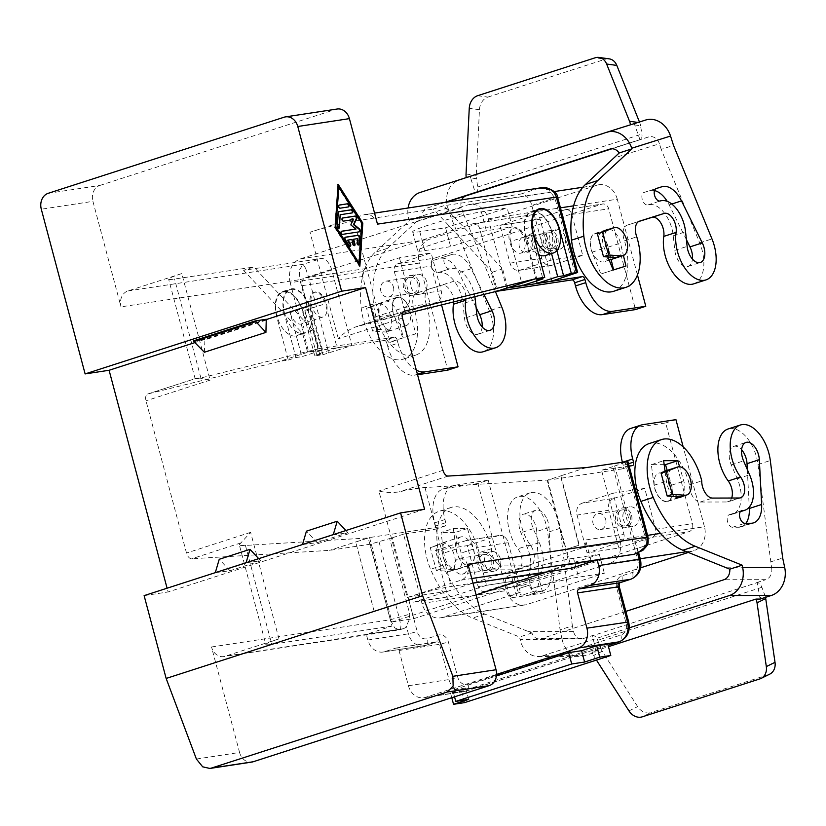 <?xml version="1.0" encoding="UTF-8"?>
<svg xmlns="http://www.w3.org/2000/svg" width="826" height="826" viewBox="0 0 826 826"><rect width="100%" height="100%" fill="white"/><g stroke="black" fill="none" stroke-linecap="round" stroke-linejoin="round"><path stroke-width="0.62" stroke-dasharray="4.13 3.1" d="M538.697 254.645A22.88 12.937 -107.9 0 1 536.022 252.921A22.88 12.937 -107.9 0 1 524.603 229.979A22.88 12.937 -107.9 0 1 531.562 211.941A22.88 12.937 -107.9 0 1 532.718 211.662A22.88 12.937 -107.9 0 1 549.145 225.24A22.88 12.937 -107.9 0 1 550.777 250.681A22.88 12.937 -107.9 0 1 545.604 255.482M536.559 280.985L525.439 239.21A13.071 7.393 72.1 0 0 514.712 227.728A13.071 7.393 72.1 0 0 514.051 227.883A13.071 7.393 72.1 0 0 510.695 241.45L531.211 234.832L542.692 277.99M525.439 239.21L545.955 232.591A13.071 7.393 72.1 0 1 542.599 246.148L521.051 253.097A13.071 7.393 72.1 0 0 524.252 238.962A13.071 7.393 72.1 0 0 513.689 228.059A13.071 7.393 72.1 0 0 513.029 228.224A13.071 7.393 72.1 0 0 509.828 242.359A13.071 7.393 72.1 0 0 520.39 253.252A13.071 7.393 72.1 0 0 521.051 253.097M531.211 234.832A13.071 7.393 72.1 0 0 541.939 246.303A13.071 7.393 72.1 0 0 542.599 246.148M295.667 335.996A22.88 12.937 -107.9 0 1 277.175 316.926A22.88 12.937 -107.9 0 1 282.781 292.187A22.88 12.937 -107.9 0 1 283.938 291.908A22.88 12.937 -107.9 0 1 302.43 310.979A22.88 12.937 -107.9 0 1 296.823 335.728A22.88 12.937 -107.9 0 1 295.667 335.996M290.122 312.589A13.071 7.393 72.1 0 0 300.85 324.071A13.071 7.393 72.1 0 0 301.511 323.916A13.071 7.393 72.1 0 0 304.877 310.349L309.688 328.438A22.88 12.937 -107.9 0 1 304.515 333.239A22.88 12.937 -107.9 0 1 303.359 333.518A22.88 12.937 -107.9 0 1 294.934 330.689L290.122 312.589L310.638 305.971A13.071 7.393 -107.9 0 1 314.004 292.414A13.071 7.393 -107.9 0 1 314.665 292.259A13.071 7.393 -107.9 0 1 325.392 303.731L337.122 347.818L316.606 354.437L322.501 353.538L314.809 356.027L303.08 311.939A23.531 13.309 72.1 0 0 282.575 291.557A23.531 13.309 72.1 0 0 276.524 315.976L288.253 360.064L279.405 361.406L147.813 393.971A6.536 3.696 72.1 0 0 147.678 394.012A6.536 3.696 72.1 0 0 145.995 400.796L186.5 553.038A6.536 3.696 72.1 0 0 191.673 558.789L329.677 550.353L370.244 544.189L389.655 538.562L409.768 614.141L409.097 620.089L406.351 626.098A13.071 7.393 72.1 0 1 403.511 628.638A13.071 7.393 72.1 0 1 402.851 628.793L366.331 634.337L391.989 626.067L386.96 607.172L374.137 611.312L355.696 542.032L369.552 537.561L444.78 526.121A3.273 1.848 72.1 0 0 444.946 526.079A3.273 1.848 72.1 0 0 445.834 524.995A3.273 1.848 72.1 0 0 445.782 522.693L435.529 525.997A3.273 1.848 -107.9 0 1 435.581 528.31A3.273 1.848 -107.9 0 1 434.683 529.394A3.273 1.848 -107.9 0 1 434.517 529.425L444.78 526.121M316.606 354.437L309.688 328.438A22.88 12.937 72.1 0 0 308.057 302.997A22.88 12.937 72.1 0 0 291.63 289.43A22.88 12.937 72.1 0 0 290.473 289.699A22.88 12.937 72.1 0 0 283.514 307.737A22.88 12.937 72.1 0 0 294.934 330.689L301.851 356.687L322.367 350.069L307.613 352.31L279.405 361.406M322.388 317.122A13.071 7.393 -107.9 0 1 311.825 306.219A13.071 7.393 -107.9 0 1 315.026 292.084A13.071 7.393 -107.9 0 1 315.687 291.929A13.071 7.393 -107.9 0 1 326.249 302.822A13.071 7.393 -107.9 0 1 323.049 316.967A13.071 7.393 -107.9 0 1 322.388 317.122M405.236 312.6L436.014 302.677A9.809 8.053 -98.6 0 0 440.712 298.155A9.809 8.053 -98.6 0 0 441.187 290.742L431.141 252.952L397.791 263.711A6.536 5.369 -98.6 0 0 394.343 271.661L405.236 312.6L373.517 317.421L362.624 276.483A6.536 5.369 81.4 0 1 366.083 268.533L399.423 257.784L431.141 252.952M399.423 257.784L409.479 295.574A9.809 8.053 81.4 0 1 409.004 302.977A9.809 8.053 81.4 0 1 404.296 307.499L373.517 317.421M531.676 220.532L541.732 258.321A9.809 8.053 -98.6 0 0 545.759 264.268A9.809 8.053 -98.6 0 0 550.901 265.528A9.809 8.053 -98.6 0 0 551.944 265.28L582.712 255.358L571.819 214.419A6.536 5.369 -98.6 0 0 565.707 209.608A6.536 5.369 -98.6 0 0 565.015 209.773L531.676 220.532L499.957 225.353L533.307 214.595A6.536 5.369 81.4 0 1 533.999 214.43A6.536 5.369 81.4 0 1 540.111 219.241L551.004 260.18L582.712 255.358M551.004 260.18L520.225 270.112A9.809 8.053 81.4 0 1 519.182 270.35A9.809 8.053 81.4 0 1 514.051 269.09A9.809 8.053 81.4 0 1 510.014 263.143L499.957 225.353M405.287 325.816A14.703 8.322 72.1 0 0 406.031 325.64A14.703 8.322 72.1 0 0 409.624 309.729A14.703 8.322 72.1 0 0 397.74 297.474A14.703 8.322 72.1 0 0 396.996 297.649A14.703 8.322 72.1 0 0 393.393 313.55A14.703 8.322 72.1 0 0 405.287 325.816M378.762 303.586A14.703 8.322 -107.9 0 1 390.646 315.852A14.703 8.322 -107.9 0 1 387.043 331.763A14.703 8.322 -107.9 0 1 386.3 331.938A14.703 8.322 -107.9 0 1 385.184 331.98L372.66 331.112L366.599 308.335L377.709 303.875A14.703 8.322 -107.9 0 1 378.019 303.761A14.703 8.322 -107.9 0 1 378.762 303.586M595.742 233.603A14.703 8.322 -107.9 0 1 607.626 245.869A14.703 8.322 -107.9 0 1 604.023 261.77A14.703 8.322 -107.9 0 1 603.279 261.945A14.703 8.322 -107.9 0 1 591.395 249.689A14.703 8.322 -107.9 0 1 594.999 233.779A14.703 8.322 -107.9 0 1 595.742 233.603M504.19 536.724A9.809 8.053 -98.6 0 0 499.059 535.465A9.809 8.053 -98.6 0 0 498.016 535.713L466.298 540.534A9.809 8.053 81.4 0 1 467.34 540.297A9.809 8.053 81.4 0 1 472.482 541.546A9.809 8.053 81.4 0 1 476.509 547.504L508.227 542.682A9.809 8.053 -98.6 0 0 504.19 536.724M609.237 502.848A9.809 8.053 -98.6 0 0 608.762 510.251L577.054 515.073A9.809 8.053 81.4 0 1 577.529 507.67A9.809 8.053 81.4 0 1 582.227 503.148L613.945 498.326A9.809 8.053 -98.6 0 0 609.237 502.848M461.424 536.807A14.703 8.322 72.1 0 0 460.681 536.983A14.703 8.322 72.1 0 0 457.077 552.883A14.703 8.322 72.1 0 0 468.962 565.149A14.703 8.322 72.1 0 0 469.705 564.974A14.703 8.322 72.1 0 0 473.308 549.063A14.703 8.322 72.1 0 0 461.424 536.807M441.394 543.209A14.703 8.322 -107.9 0 1 441.704 543.105A14.703 8.322 -107.9 0 1 442.447 542.93A14.703 8.322 -107.9 0 1 454.331 555.186A14.703 8.322 -107.9 0 1 450.728 571.096A14.703 8.322 -107.9 0 1 449.984 571.272A14.703 8.322 -107.9 0 1 448.869 571.313L436.334 570.456L430.274 547.669L446.525 541.557A14.703 8.322 72.1 0 0 443.046 556.703A14.703 8.322 72.1 0 0 454.001 569.661L448.869 571.313M672.219 468.765A14.703 8.322 72.1 0 0 668.75 483.912A14.703 8.322 72.1 0 0 679.705 496.86M666.964 501.289A14.703 8.322 -107.9 0 1 655.08 489.023A14.703 8.322 -107.9 0 1 658.683 473.122A14.703 8.322 -107.9 0 1 659.427 472.947A14.703 8.322 -107.9 0 1 671.311 485.203A14.703 8.322 -107.9 0 1 667.707 501.114A14.703 8.322 -107.9 0 1 666.964 501.289M496.571 674.408L425.431 697.351A16.344 13.422 81.4 0 1 423.697 697.753A16.344 13.422 81.4 0 1 415.137 695.657A16.344 13.422 81.4 0 1 408.416 685.735L399.03 650.465A3.273 2.684 -98.6 0 0 397.688 648.482A3.273 2.684 -98.6 0 0 395.974 648.059A3.273 2.684 -98.6 0 0 395.633 648.142L384.854 651.621A16.344 13.422 81.4 0 1 383.13 652.034A16.344 13.422 81.4 0 1 374.56 649.938A16.344 13.422 81.4 0 1 367.849 640.005L366.331 634.337M425.431 697.351L465.998 691.176A16.344 13.422 81.4 0 1 464.264 691.589L608.112 645.374L465.998 691.176A6.536 3.696 72.1 0 0 466.329 691.104A6.536 3.696 72.1 0 0 468.115 688.936A6.536 3.696 72.1 0 0 468.012 684.32L620.873 635.018A9.809 8.053 -98.6 0 0 626.046 623.083L616.661 587.813A9.809 8.053 81.4 0 1 621.844 575.887L632.613 572.408A9.809 8.053 -98.6 0 0 637.796 560.482L612.83 466.638L627.915 461.435M638.663 552.739L634.802 541.557L614.699 465.978M389.655 538.562L392.257 537.778L417.223 631.622A9.809 8.053 -98.6 0 0 427.434 638.591L438.203 635.122A9.809 8.053 81.4 0 1 448.415 642.081L457.8 677.351A9.809 8.053 -98.6 0 0 468.012 684.32M496.364 291.351L479.627 228.441A6.536 5.369 -98.6 0 0 473.515 223.629A6.536 5.369 -98.6 0 0 472.823 223.794L305.599 277.732A6.536 5.369 -98.6 0 0 302.14 285.682L318.898 348.665L200.873 377.957L195.194 379.02L196.908 378.143C199.51 377.864 203.908 378.525 210.114 380.115L181.772 273.582A32.679 2.468 165.1 0 0 168.628 279.178A32.679 2.468 165.1 0 0 174.565 279.054L253.85 266.994L243.587 270.298L321.035 258.528A13.071 7.393 -107.9 0 1 327.23 261.419A13.071 7.393 -107.9 0 1 331.763 269.999L351.876 345.578L324.081 354.354L314.809 356.027M628.524 463.747L623.269 465.441A3.273 1.848 -107.9 0 1 623.32 467.753A3.273 1.848 -107.9 0 1 622.422 468.838A3.273 1.848 -107.9 0 1 622.257 468.879L632.52 465.565M384.245 340.477A3.273 1.848 -107.9 0 1 385.794 341.2A3.273 1.848 -107.9 0 1 386.929 343.348L397.182 340.044A3.273 1.848 72.1 0 0 396.057 337.896A3.273 1.848 72.1 0 0 394.508 337.173L384.245 340.477L307.613 352.31L302.595 333.415L243.587 270.298M455.012 485.244L444.749 488.558A32.679 18.492 72.1 0 0 443.097 488.94A32.679 18.492 72.1 0 0 434.166 499.761A32.679 18.492 72.1 0 0 434.693 522.848L444.946 519.544A32.679 18.492 -107.9 0 1 444.419 496.457A32.679 18.492 -107.9 0 1 453.35 485.636A32.679 18.492 -107.9 0 1 455.012 485.244L488.197 480.195L477.944 483.509L499.699 565.283A13.071 7.393 -107.9 0 1 491.439 548.722A45.75 25.885 72.1 0 0 487.485 536.683A45.75 25.885 72.1 0 0 451.151 507.432A45.75 25.885 72.1 0 0 442.912 565.273A78.429 44.367 72.1 0 0 462.488 597.26A78.429 44.367 72.1 0 0 484.872 614.09L531.934 632.995A9.809 7.961 -90.1 0 0 535.248 637.631A9.809 7.961 -90.1 0 0 539.285 638.973A9.809 7.961 -90.1 0 0 541.278 638.653L583.301 638.539A9.809 7.961 89.9 0 1 581.298 638.859A9.809 7.961 89.9 0 1 577.26 637.517A9.809 7.961 89.9 0 1 573.585 631.539L572.366 625.85L560.059 629.815L547.679 532.326A32.679 18.492 72.1 0 0 537.726 506.999A32.679 18.492 72.1 0 0 517.788 496.798A32.679 18.492 72.1 0 0 507.567 517.541A32.679 18.492 72.1 0 0 517.923 548.805A13.071 7.393 -107.9 0 1 522.063 561.308A13.071 7.393 -107.9 0 1 517.974 569.61A13.071 7.393 -107.9 0 1 516.653 569.816L489.921 569.878A13.071 7.393 -107.9 0 1 479.121 552.687A45.75 25.885 72.1 0 0 475.167 540.658A45.75 25.885 72.1 0 0 438.843 511.408A45.75 25.885 72.1 0 0 430.594 569.238A78.429 44.367 72.1 0 0 472.565 618.065L519.544 636.991L520.06 639.417L562.083 639.303A22.88 18.564 -90.1 0 0 570.673 653.263A22.88 18.564 -90.1 0 0 580.089 656.391A22.88 18.564 -90.1 0 0 584.746 655.648L596.083 651.993L591.85 652.013L608.452 646.665M622.381 462.126A32.679 18.492 72.1 0 0 622.432 462.292L623.485 461.961M416.325 370.141A32.679 18.492 -107.9 0 1 409.345 364.638A32.679 18.492 -107.9 0 1 398.029 343.193L387.766 346.497A32.679 18.492 72.1 0 0 399.092 367.942A32.679 18.492 72.1 0 0 414.58 375.19L417.553 374.736M491.532 560.482A8.043 6.598 81.4 0 1 486.431 570.467A8.043 6.598 81.4 0 1 478.915 564.55A8.043 6.598 81.4 0 1 484.015 554.576A8.043 6.598 81.4 0 1 491.532 560.482M467.196 564.189A8.043 6.598 81.4 0 1 462.095 574.173A8.043 6.598 81.4 0 1 454.568 568.257A8.043 6.598 81.4 0 1 459.679 558.273A8.043 6.598 81.4 0 1 467.196 564.189M484.779 563.921A9.964 8.188 -98.6 0 0 494.093 571.251A9.964 8.188 -98.6 0 0 500.422 558.872A9.964 8.188 -98.6 0 0 491.098 551.541A9.964 8.188 -98.6 0 0 484.779 563.921M493.05 559.997A9.964 8.188 81.4 0 1 486.72 572.377A9.964 8.188 81.4 0 1 477.397 565.046A9.964 8.188 81.4 0 1 483.726 552.666A9.964 8.188 81.4 0 1 493.05 559.997M417.791 283.359A8.043 6.598 81.4 0 1 412.69 293.344A8.043 6.598 81.4 0 1 405.174 287.427A8.043 6.598 81.4 0 1 410.274 277.443A8.043 6.598 81.4 0 1 417.791 283.359M393.455 287.056A8.043 6.598 81.4 0 1 388.354 297.04A8.043 6.598 81.4 0 1 380.838 291.134A8.043 6.598 81.4 0 1 385.938 281.15A8.043 6.598 81.4 0 1 393.455 287.056M411.038 286.798A9.964 8.188 -98.6 0 0 420.362 294.128A9.964 8.188 -98.6 0 0 426.681 281.749A9.964 8.188 -98.6 0 0 417.357 274.418A9.964 8.188 -98.6 0 0 411.038 286.798M419.309 282.874A9.964 8.188 81.4 0 1 412.979 295.243A9.964 8.188 81.4 0 1 403.666 287.913A9.964 8.188 81.4 0 1 409.985 275.543A9.964 8.188 81.4 0 1 419.309 282.874M556.29 238.683A8.043 6.598 81.4 0 1 551.19 248.667A8.043 6.598 81.4 0 1 543.673 242.761A8.043 6.598 81.4 0 1 548.774 232.777A8.043 6.598 81.4 0 1 556.29 238.683M531.954 242.39A8.043 6.598 81.4 0 1 526.854 252.374A8.043 6.598 81.4 0 1 519.337 246.458A8.043 6.598 81.4 0 1 524.438 236.473A8.043 6.598 81.4 0 1 531.954 242.39M549.538 242.121A9.964 8.188 -98.6 0 0 558.861 249.452A9.964 8.188 -98.6 0 0 565.18 237.072A9.964 8.188 -98.6 0 0 555.857 229.742A9.964 8.188 -98.6 0 0 549.538 242.121M557.808 238.198A9.964 8.188 81.4 0 1 551.479 250.577A9.964 8.188 81.4 0 1 542.155 243.247A9.964 8.188 81.4 0 1 548.485 230.867A9.964 8.188 81.4 0 1 557.808 238.198M630.032 515.816A8.043 6.598 81.4 0 1 624.931 525.801A8.043 6.598 81.4 0 1 617.414 519.884A8.043 6.598 81.4 0 1 622.515 509.9A8.043 6.598 81.4 0 1 630.032 515.816M605.685 519.513A8.043 6.598 81.4 0 1 600.585 529.497A8.043 6.598 81.4 0 1 593.068 523.581A8.043 6.598 81.4 0 1 598.169 513.607A8.043 6.598 81.4 0 1 605.685 519.513M623.269 519.255A9.964 8.188 -98.6 0 0 632.592 526.585A9.964 8.188 -98.6 0 0 638.921 514.206A9.964 8.188 -98.6 0 0 629.598 506.875A9.964 8.188 -98.6 0 0 623.269 519.255M631.539 515.321A9.964 8.188 81.4 0 1 625.22 527.7A9.964 8.188 81.4 0 1 615.897 520.37A9.964 8.188 81.4 0 1 622.226 507.99A9.964 8.188 81.4 0 1 631.539 515.321M637.445 274.955L624.693 227.067A13.071 7.393 72.1 0 0 624.456 240.82A45.75 25.885 -107.9 0 1 627.481 255.399A45.75 25.885 -107.9 0 1 613.553 291.32M693.644 283.876A32.679 18.492 72.1 0 0 703.432 269.162A32.679 18.492 72.1 0 0 699.663 242.896L661.213 149.361L673.52 145.397M611.116 259.488L608.153 247.119A15.023 8.497 72.1 0 0 594.896 233.479A15.023 8.497 72.1 0 0 590.879 248.44A15.023 8.497 72.1 0 0 592.066 252.178L600.894 274.005L625.943 266.034M607.926 256.969L604.384 248.203A15.023 8.497 -107.9 0 1 603.187 244.465A15.023 8.497 -107.9 0 1 605.159 230.784M654.481 190.569A26.143 14.785 72.1 0 0 649.639 190.692L643.939 192.479A6.536 3.696 72.1 0 0 643.919 192.489A6.536 3.696 72.1 0 0 642.401 199.83A6.536 3.696 72.1 0 0 647.914 204.931A6.536 3.696 72.1 0 0 647.935 204.931L647.935 204.931A27.568 15.601 -107.9 0 1 673.262 235.761L674.821 250.381A14.383 8.136 72.1 0 0 688.027 266.457A14.383 8.136 72.1 0 0 692.446 259.096M445.286 202.349L427.321 207.987A9.809 8.084 -107.4 0 0 422.757 212.478A9.809 8.084 -107.4 0 0 422.055 216.557L387.456 248.358A78.429 44.367 72.1 0 0 375.613 269.71A78.429 44.367 72.1 0 0 373.538 304.02A45.75 25.885 72.1 0 0 415.561 355.18A45.75 25.885 72.1 0 0 429.489 319.259A45.75 25.885 72.1 0 0 426.453 304.691L414.146 308.656A45.75 25.885 -107.9 0 1 417.171 323.234A45.75 25.885 -107.9 0 1 403.243 359.155A45.75 25.885 -107.9 0 1 361.23 307.995A78.429 44.367 -107.9 0 1 375.149 252.333L409.304 220.666L409.107 220.046A22.88 18.864 72.6 0 1 408.075 208.007M495.424 291.588L463.21 213.232L450.893 217.197L489.353 310.731A32.679 18.492 -107.9 0 1 493.122 336.987A32.679 18.492 -107.9 0 1 483.334 351.711M415.633 333.859L402.892 337.865L394.074 316.038A15.023 8.497 -107.9 0 1 392.877 312.3A15.023 8.497 -107.9 0 1 396.903 297.339A15.023 8.497 -107.9 0 1 410.15 310.979L415.633 333.859L403.325 337.834L390.574 341.84L381.757 320.013A15.023 8.497 -107.9 0 1 380.559 316.275A15.023 8.497 -107.9 0 1 384.586 301.314A15.023 8.497 -107.9 0 1 397.843 314.954L403.325 337.834M482.126 326.92A14.383 8.136 -107.9 0 1 477.707 334.293A14.383 8.136 -107.9 0 1 464.511 318.216L462.942 303.596A27.568 15.601 72.1 0 0 437.625 272.766A6.536 3.696 -107.9 0 1 432.091 267.665A6.536 3.696 -107.9 0 1 433.609 260.324A6.536 3.696 -107.9 0 1 433.629 260.314L439.329 258.528A26.143 14.785 -107.9 0 1 458.853 272.704L476.096 307.52M483.891 294.438L471.171 268.739A26.143 14.785 72.1 0 0 451.636 254.553L445.937 256.349A6.536 3.696 72.1 0 0 445.916 256.349A6.536 3.696 72.1 0 0 444.398 263.69A6.536 3.696 72.1 0 0 449.922 268.801A27.568 15.601 -107.9 0 1 449.943 268.791A27.568 15.601 -107.9 0 1 474.847 296.679M610.032 149.062L648.74 136.909A9.809 8.084 72.6 0 1 648.782 136.889A9.809 8.084 72.6 0 1 655.049 137.89A9.809 8.084 72.6 0 1 659.416 143.765L614.028 158.014M463.21 213.232L461.414 207.625A9.809 8.084 72.6 0 1 461.558 200.295A9.809 8.084 72.6 0 1 461.755 199.84M420.093 192.468L458.895 180.285A22.88 18.864 -107.4 0 0 448.239 190.754A22.88 18.864 -107.4 0 0 447.909 207.863L450.893 217.197M634.719 124.943L640.573 125.748L641.905 134.049A6.536 3.696 -107.9 0 1 641.709 137.777A6.536 3.696 -107.9 0 1 639.985 139.728A6.536 3.696 -107.9 0 1 639.974 139.739L611.973 148.763L639.985 139.728L634.275 123.714L630.455 124.819M475.859 192.675A6.536 3.696 72.1 0 0 477.562 190.723A6.536 3.696 72.1 0 0 477.758 186.996L476.426 178.695L470.583 177.889L475.353 192.83M477.665 95.692L487.867 97.107A13.071 10.397 -82.1 0 0 482.012 101.753A13.071 10.397 -82.1 0 0 479.452 109.724L476.251 175.401A13.071 10.397 -82.1 0 0 476.251 177.063A13.071 10.397 -82.1 0 0 476.426 178.695M630.465 124.912L466.318 177.858L470.231 176.63L470.583 177.889M640.573 125.748A13.071 10.397 -82.1 0 0 640.233 124.168A13.071 10.397 -82.1 0 0 639.727 122.671L639.458 121.99M609.196 58.852A13.071 10.397 -82.1 0 0 605.386 59.204L595.185 57.789M491.439 548.722L479.121 552.687M572.366 625.85L559.997 528.351A32.679 18.492 72.1 0 0 550.033 503.034A32.679 18.492 72.1 0 0 530.106 492.833A32.679 18.492 72.1 0 0 519.884 513.565A32.679 18.492 72.1 0 0 530.23 544.84A13.071 7.393 -107.9 0 1 534.37 557.343A13.071 7.393 -107.9 0 1 530.282 565.634A13.071 7.393 -107.9 0 1 528.97 565.841L502.229 565.913A13.071 7.393 -107.9 0 1 499.699 565.283L506.431 590.58A19.607 16.097 -98.6 0 0 524.768 605.004A19.607 16.097 -98.6 0 0 526.843 604.508L640.666 567.803M453.34 528.537L467.485 528.506L473.494 549.063A15.023 8.497 -107.9 0 1 469.808 565.283A15.023 8.497 -107.9 0 1 456.892 552.893A15.023 8.497 -107.9 0 1 456.086 549.094L453.34 528.537L441.032 532.512L443.769 553.069A15.023 8.497 72.1 0 0 444.584 556.869A15.023 8.497 72.1 0 0 457.501 569.248A15.023 8.497 72.1 0 0 461.187 553.028L455.178 532.471L441.032 532.512M547.018 519.151A14.383 8.136 -107.9 0 1 549.022 527.515L551.314 572.335A26.143 14.785 -107.9 0 1 543.188 590.714A26.143 14.785 -107.9 0 1 540.555 591.117L534.577 591.137A6.536 3.696 -107.9 0 1 529.538 585.386A6.536 3.696 -107.9 0 1 531.221 578.592A6.536 3.696 -107.9 0 1 531.861 578.489A27.568 15.601 72.1 0 0 534.556 578.055A27.568 15.601 72.1 0 0 539.295 542.651L533.255 528.712A14.383 8.136 -107.9 0 1 535.723 510.251A14.383 8.136 -107.9 0 1 547.018 519.151M536.704 531.479A14.383 8.136 72.1 0 0 534.701 523.126A14.383 8.136 72.1 0 0 523.405 514.216A14.383 8.136 72.1 0 0 520.938 532.687L526.978 546.626A27.568 15.601 -107.9 0 1 522.249 582.031A27.568 15.601 -107.9 0 1 519.544 582.464A6.536 3.696 72.1 0 0 518.904 582.557A6.536 3.696 72.1 0 0 517.231 589.361A6.536 3.696 72.1 0 0 522.259 595.102L528.248 595.092A26.143 14.785 72.1 0 0 530.881 594.679A26.143 14.785 72.1 0 0 539.006 576.311L536.704 531.479L549.022 527.515M649.153 443.572A45.75 25.885 -107.9 0 1 685.487 472.823A45.75 25.885 -107.9 0 1 689.431 484.852A13.071 7.393 72.1 0 0 697.702 501.413L683.195 446.928M726.467 567.792L771.577 567.679L758 464.491A32.679 18.492 72.1 0 0 748.036 439.174A32.679 18.492 72.1 0 0 728.098 428.973M664.176 464.646L651.342 464.677L654.078 485.234A15.023 8.497 72.1 0 0 654.894 489.033A15.023 8.497 72.1 0 0 667.811 501.413A15.023 8.497 72.1 0 0 671.497 485.203L667.16 470.386M665.106 471.615L666.396 481.269A15.023 8.497 72.1 0 0 667.202 485.058A15.023 8.497 72.1 0 0 674.925 496.529M681.687 496.602A15.023 8.497 72.1 0 0 683.814 481.228L679.581 466.783M745.909 523.302A26.143 14.785 -107.9 0 1 741.19 526.843A26.143 14.785 -107.9 0 1 738.558 527.256L732.569 527.267A6.536 3.696 -107.9 0 1 727.541 521.526A6.536 3.696 -107.9 0 1 729.213 514.732A6.536 3.696 -107.9 0 1 729.864 514.629A27.568 15.601 72.1 0 0 732.559 514.195A27.568 15.601 72.1 0 0 737.298 478.791L731.247 464.852A14.383 8.136 -107.9 0 1 733.715 446.381A14.383 8.136 -107.9 0 1 741.614 449.788M771.577 567.679A9.809 7.961 89.9 0 1 770.761 575.113A9.809 7.961 89.9 0 1 765.908 579.645L723.886 579.749M584.746 655.648L542.734 655.751A22.88 18.564 89.9 0 1 538.067 656.494A22.88 18.564 89.9 0 1 528.65 653.366A22.88 18.564 89.9 0 1 520.06 639.417M583.301 638.539L592.531 635.566L595.763 650.743L600.75 648.286L597.725 640.243A6.536 3.696 72.1 0 0 595.639 636.867A6.536 3.696 72.1 0 0 593.037 635.566L757.184 582.619A6.536 3.696 -107.9 0 1 759.786 583.92A6.536 3.696 -107.9 0 1 761.871 587.296L764.897 595.35L759.91 597.797L757.184 582.619M596.455 660.088L593.553 655.545A13.071 10.738 63.8 0 1 592.727 654.099A13.071 10.738 63.8 0 1 592.056 652.571L593.192 652.013M595.763 650.743L596.083 651.993M600.75 648.286A13.071 10.738 -116.2 0 0 601.411 649.814A13.071 10.738 -116.2 0 0 602.237 651.26L637.641 706.622A13.071 10.738 -116.2 0 0 643.764 712.022A13.071 10.738 -116.2 0 0 650.991 712.549L642.308 716.823M765.495 597.343A13.071 10.738 -116.2 0 0 765.392 596.93A13.071 10.738 -116.2 0 0 764.897 595.35M760.137 599.077L759.91 597.797M759.827 678.92L768.51 674.646A13.071 10.738 -116.2 0 0 769.708 674.161M575.01 273.602L554.896 198.023L548.867 189.928L539.037 188.204L541.35 187.75M551.923 281.057L531.81 205.468A13.071 7.393 72.1 0 0 527.287 196.898A13.071 7.393 72.1 0 0 521.082 193.996L443.645 205.777L433.382 209.081L492.379 272.198L497.407 291.093M377.482 224.135A13.071 10.738 -98.6 0 0 372.103 216.195A13.071 10.738 -98.6 0 0 365.257 214.523A13.071 10.738 -98.6 0 0 363.863 214.843L310.008 232.22A32.679 2.468 165.1 0 1 354.096 221.141L433.382 209.081M637.414 548.051L637.176 551.644A13.071 7.393 -107.9 0 1 634.337 554.184M637.424 553.183L644.104 547.855L645.395 538.139L648.018 537.034M547.442 571.819L569.486 564.716L547.029 480.319L560.875 475.848L547.69 480.04L424.977 487.546C418.4 488.001 409.758 489.457 399.051 491.904C391.7 492.885 384.978 492.575 378.866 490.995L407.208 597.518L461.063 580.151A13.071 10.738 -98.6 0 0 467.34 574.122A13.071 10.738 -98.6 0 0 467.97 564.241M305.651 268.378L308.676 277.443L299.859 279.663L299.415 269.947L303.08 264.31L305.651 268.378M181.772 273.582L127.906 290.959A13.071 10.738 -98.6 0 0 121.639 296.978A13.071 10.738 -98.6 0 0 120.999 306.859L92.925 201.358L41.3 209.215M196.392 759.032L239.571 752.465L211.497 646.975A13.071 10.738 -98.6 0 0 216.877 654.904A13.071 10.738 -98.6 0 0 223.722 656.587A13.071 10.738 -98.6 0 0 225.106 656.257L278.971 638.89A32.679 2.468 -14.9 0 0 265.827 644.486L239.261 544.644C239.519 545.408 241.584 545.676 245.446 545.449L368.148 537.953L329.677 550.353M379.062 541.97L399.175 617.549L400.889 626.304L400.476 629.608L399.381 629.866L394.652 627.874L390.357 619.768L370.244 544.189M48.207 193.305L99.832 185.458A13.071 10.738 -98.6 0 0 93.565 191.487A13.071 10.738 -98.6 0 0 92.925 201.358M239.571 752.465A13.071 10.738 -98.6 0 0 244.94 760.405A13.071 10.738 -98.6 0 0 251.796 762.078M345.258 237.31L345.02 237.351A1.631 0.929 72.1 0 0 344.938 237.372A1.631 0.929 72.1 0 0 344.845 239.829L348.655 245.807A1.631 0.929 72.1 0 0 349.739 246.458A1.631 0.929 72.1 0 0 349.976 246.303M347.457 240.252L351.318 239.664L352.578 244.393A1.631 0.929 72.1 0 0 353.993 245.807A1.631 0.929 72.1 0 0 354.23 245.652M351.835 239.499L351.318 239.664M353.156 239.385L357.028 238.797L356.739 242.937A1.631 0.929 72.1 0 0 357.193 244.568A1.631 0.929 72.1 0 0 358.247 245.157A1.631 0.929 72.1 0 0 358.484 245.012M339.032 205.168L338.794 205.199A1.631 0.929 72.1 0 0 338.712 205.22A1.631 0.929 72.1 0 0 338.309 206.996A1.631 0.929 72.1 0 0 339.631 208.348L347.922 207.089A1.631 0.929 72.1 0 0 348.004 207.068A1.631 0.929 72.1 0 0 348.2 206.965M358.525 263.143L361.23 223.412L338.412 187.574M361.747 223.247L361.23 223.412M338.092 184.25L334.644 227.46L359.362 266.292L359.424 265.414M359.878 266.127L359.362 266.292M338.03 185.127L337.576 184.415M338.577 211.786L338.34 211.828A1.631 0.929 72.1 0 0 338.257 211.848A1.631 0.929 72.1 0 0 337.751 212.736L336.822 226.314A1.631 0.929 72.1 0 0 337.276 227.945A1.631 0.929 72.1 0 0 338.33 228.534A1.631 0.929 72.1 0 0 338.567 228.379M339.713 214.894L351.721 213.067A1.631 0.929 72.1 0 0 351.804 213.046A1.631 0.929 72.1 0 0 352 212.932M350.823 224.909L355.386 229.215M341.458 231.342L341.221 231.373A1.631 0.929 72.1 0 0 341.138 231.394A1.631 0.929 72.1 0 0 340.735 233.159A1.631 0.929 72.1 0 0 342.057 234.522L359.073 231.941A1.631 0.929 72.1 0 0 359.155 231.92A1.631 0.929 72.1 0 0 359.351 231.807M342.46 218.074L342.222 218.116A1.631 0.929 72.1 0 0 342.14 218.136A1.631 0.929 72.1 0 0 341.747 219.902A1.631 0.929 72.1 0 0 343.069 221.265L352.878 219.768L350.317 225.075M99.832 185.458L335.8 109.352L284.165 117.199M337.184 109.022A13.071 10.738 -98.6 0 0 335.8 109.352M144.116 595.618L168.081 591.974L167.079 588.205M322.367 350.069L310.638 305.971M351.876 345.578L337.122 347.818M266.271 319.259L204.714 339.114L193.645 340.797M204.373 352.248L204.92 339.889L266.478 320.034M204.92 339.889L204.714 339.114M258.703 558.655L260.737 560.833L246.086 562.723M302.512 544.53L317.163 542.63L306.436 531.159M215.307 572.655L229.958 570.756L260.737 560.833M245.983 563.074L215.204 572.996M345.908 530.529L347.942 532.708L333.188 534.949L302.409 544.871M229.958 570.756L219.231 559.285M317.163 542.63L347.942 532.708M591.85 652.013L592.056 652.571M768.51 674.646L650.991 712.549M562.083 639.303L560.059 629.815M756.678 582.619L765.908 579.645M770.369 561.99L782.676 558.015M625.86 611.374L541.278 638.653M542.734 655.751L629.267 627.843M531.934 632.995L519.544 636.991M731.671 498.026A13.071 7.393 -107.9 0 1 728.284 501.774A13.071 7.393 -107.9 0 1 726.973 501.981L700.231 502.043A13.071 7.393 -107.9 0 1 697.702 501.413L704.433 526.72L660.49 533.4M747.323 469.55L749.254 507.216M651.342 464.677L663.65 460.701M689.431 484.852L701.749 480.887M629.144 466.081L601.545 470.273L619.975 539.564A19.607 16.097 81.4 0 1 609.619 563.415L531.603 588.577L530.591 584.798L519.399 588.411L520.411 592.19L442.395 617.352A19.607 16.097 81.4 0 1 440.31 617.848A19.607 16.097 81.4 0 1 421.972 603.424L403.542 534.143L434.517 529.425M467.485 528.506L455.178 532.471M421.972 603.424L506.431 590.58M487.867 97.107L605.386 59.204M634.275 123.714L645.612 120.059M661.213 149.361L659.416 143.765M648.74 136.909L639.5 139.883M458.895 180.285L470.231 176.63M427.321 207.987L444.388 202.484M422.055 216.557L409.304 220.666M608.968 229.277A15.023 8.497 -107.9 0 1 620.46 243.143L623.423 255.492M453.65 301.924A13.071 7.393 72.1 0 0 441.569 285.228L416.872 292.982A13.071 7.393 72.1 0 0 416.841 292.993A13.071 7.393 72.1 0 0 414.146 308.656M437.625 272.766L437.625 272.766A6.536 3.696 -107.9 0 1 437.604 272.766L449.933 268.791A6.536 3.696 72.1 0 0 449.933 268.791L437.625 272.766L449.943 268.791M302.595 333.415L303.617 333.084L308.645 351.979L317.876 348.995L312.847 330.101L303.617 333.084L290.205 282.699L419.288 263.06L426.701 290.928A13.071 7.393 -107.9 0 1 429.148 289.017A13.071 7.393 -107.9 0 1 429.179 289.007L453.877 281.253A13.071 7.393 -107.9 0 1 462.23 285.93A13.071 7.393 -107.9 0 1 465.926 298.878M402.892 337.865L390.574 341.84M426.453 304.691A13.071 7.393 -107.9 0 1 426.701 290.928L447.775 370.141M387.766 346.497L386.929 343.348M686.416 239.685L669.163 204.869A26.143 14.785 72.1 0 0 667.212 201.348M600.894 274.005L613.202 270.03M573.616 205.839L617.28 199.2L624.693 227.067A13.071 7.393 -107.9 0 1 627.151 225.157A13.071 7.393 -107.9 0 1 627.182 225.147L638.653 221.544M624.456 240.82L636.774 236.856M441.559 304.918L431.224 266.055A6.536 5.369 81.4 0 1 434.672 258.104L601.896 204.167A6.536 5.369 81.4 0 1 602.588 204.001A6.536 5.369 81.4 0 1 608.7 208.813L635.514 309.585M318.898 348.665L394.508 337.173M397.182 340.044L398.029 343.193M642.752 424.688L632.489 428.002A32.679 18.492 72.1 0 0 630.837 428.384M623.269 465.441L622.432 462.292M435.529 525.997L434.693 522.848M444.749 488.558L477.944 483.509M444.946 519.544L445.782 522.693M547.029 480.319L622.257 468.879M586.161 467.63L560.513 475.91L578.943 545.191L566.12 549.321L571.52 568.164M612.83 466.638L601.545 470.273M403.542 534.143L392.257 537.778M374.137 611.312L355.696 542.032M607.781 644.125L461.589 691.279L450.521 692.962L465.657 688.079L452.751 690.051L496.426 675.957M560.875 475.848L579.315 545.129L566.491 549.269M369.552 537.561L391.999 621.957L476.117 594.834M468.672 699.415L465.657 688.079M454.548 696.803L452.751 690.051M461.589 691.279L464.604 702.616M450.521 692.962L451.781 697.702M530.591 584.798A39.214 2.963 165.1 0 0 519.399 588.411M391.999 621.957L413.764 618.653L591.24 561.401L585.551 539.987L623.898 534.154A6.536 5.369 81.4 0 1 620.45 542.114L587.1 552.862L618.819 548.041L608.762 510.251M569.486 564.716L591.24 561.401M407.208 597.518A32.679 2.468 -14.9 0 1 451.295 586.45L472.999 583.146M547.69 480.04L566.12 549.321M632.489 428.002L665.684 422.953L692.498 523.725A6.536 5.369 81.4 0 1 689.039 531.676L521.815 585.613A6.536 5.369 81.4 0 1 521.123 585.779A6.536 5.369 81.4 0 1 515.011 580.967L488.197 480.195M618.819 548.041L652.158 537.292A6.536 5.369 -98.6 0 0 655.617 529.332L644.724 488.393L613.006 493.215L623.898 534.154M688.326 552.429L694.067 550.57A19.607 16.097 -98.6 0 0 704.433 526.72M531.603 588.577A39.214 2.963 -14.9 0 1 578.541 577.147L604.353 573.223L542.806 593.078L516.983 597.002A39.214 2.963 -14.9 0 1 509.869 597.157A39.214 2.963 -14.9 0 1 520.411 592.19M573.512 558.252A39.214 2.963 165.1 0 0 530.746 568.443A39.214 2.963 165.1 0 0 504.841 578.262A39.214 2.963 165.1 0 0 511.955 578.107L537.778 574.184L599.325 554.329L573.512 558.252L578.541 577.147M446.525 541.557L435.405 546.017L441.466 568.794L436.334 570.456M435.405 546.017L430.274 547.669M441.466 568.794L454.001 569.661M413.764 618.653L408.065 597.239A6.536 5.369 -98.6 0 0 414.177 602.04A6.536 5.369 -98.6 0 0 414.869 601.875L582.093 547.948A6.536 5.369 -98.6 0 0 585.551 539.987M486.566 585.293L453.226 596.052A6.536 5.369 81.4 0 1 452.534 596.207A6.536 5.369 81.4 0 1 446.422 591.406L435.529 550.467L467.237 545.645L478.13 586.584A6.536 5.369 -98.6 0 0 484.243 591.385A6.536 5.369 -98.6 0 0 484.934 591.22L518.284 580.471L486.566 585.293L476.509 547.504M577.054 515.073L587.1 552.862M613.945 498.326L644.724 488.393M508.227 542.682L518.284 580.471M466.298 540.534L435.529 550.467M613.006 493.215L582.227 503.148M467.237 545.645L498.016 535.713M512.182 226.82L450.624 246.664L424.812 250.598A39.214 2.963 -14.9 0 1 417.688 250.753A39.214 2.963 -14.9 0 1 443.603 240.934A39.214 2.963 -14.9 0 1 486.369 230.743L512.182 226.82L507.154 207.925L481.341 211.848A39.214 2.963 165.1 0 0 438.575 222.039A39.214 2.963 165.1 0 0 412.67 231.858A39.214 2.963 165.1 0 0 419.784 231.703L445.596 227.769L507.154 207.925M445.596 227.769L450.624 246.664M537.778 574.184L542.806 593.078M599.325 554.329L604.353 573.223M675.936 419.639L665.684 422.953M391.989 626.067L271.764 644.352A32.679 2.468 -14.9 0 1 265.827 644.486M386.96 607.172L368.148 537.953M373.765 611.364L386.589 607.234M377.781 329.46L390.316 330.317A14.703 8.322 -107.9 0 1 379.361 317.37A14.703 8.322 -107.9 0 1 382.841 302.223L371.721 306.683L377.781 329.46L372.66 331.112M371.721 306.683L366.599 308.335M616.02 257.526A14.703 8.322 -107.9 0 1 605.066 244.568A14.703 8.322 -107.9 0 1 608.545 229.421M290.205 282.699A19.607 16.097 81.4 0 1 300.571 258.837L467.795 204.9A19.607 16.097 81.4 0 1 469.87 204.414A19.607 16.097 81.4 0 1 488.207 218.828L501.619 269.214L492.379 272.198M506.648 288.109L501.619 269.214L502.642 268.884L443.645 205.777M617.28 199.2A19.607 16.097 -98.6 0 0 598.943 184.776A19.607 16.097 -98.6 0 0 596.868 185.272L429.644 239.21A19.607 16.097 -98.6 0 0 419.288 263.06M304.877 310.349L325.392 303.731M551.541 253.572L545.955 232.591M322.501 353.538L310.772 309.451A23.531 13.309 72.1 0 0 290.277 289.079A23.531 13.309 72.1 0 0 284.216 313.488L276.524 315.976M288.253 360.064L295.945 357.575L284.216 313.488M537.034 279.818L525.305 235.73A23.531 13.309 72.1 0 1 531.366 211.322L539.058 208.833M556.889 250.577L551.861 231.693A23.531 13.309 72.1 0 0 531.366 211.322M295.945 357.575L301.851 356.687M510.695 241.45L522.424 285.538M507.67 287.778L502.642 268.884M312.847 330.101L253.85 266.994M147.813 393.971L197.053 378.091L147.678 394.012M402.469 318.072L338.35 338.753C342.78 333.735 348.386 329.842 355.201 327.086L402.138 314.665M404.151 311.288L354.777 327.22L404.017 311.34M278.971 638.89L250.619 532.357L239.261 544.644M266.344 319.548L194.874 342.604M424.564 509.25L168.081 591.974M441.187 290.742L409.479 295.574M551.944 265.28L520.225 270.112M408.416 685.735L448.983 679.571L457.8 677.351M423.697 697.753L464.264 691.589A16.344 13.422 81.4 0 1 455.704 689.493A16.344 13.422 81.4 0 1 448.983 679.571L439.597 644.301L448.415 642.081M367.849 640.005L408.405 633.841L417.223 631.622M399.03 650.465L439.597 644.301A3.273 2.684 -98.6 0 0 438.255 642.318A3.273 2.684 -98.6 0 0 436.541 641.895A3.273 2.684 -98.6 0 0 436.2 641.978L425.421 645.447A16.344 13.422 81.4 0 1 423.686 645.86A16.344 13.422 81.4 0 1 415.127 643.764A16.344 13.422 81.4 0 1 408.405 633.841L406.351 626.098M395.633 648.142L436.2 641.978A6.536 3.696 72.1 0 0 436.531 641.895A6.536 3.696 72.1 0 0 438.317 639.737A6.536 3.696 72.1 0 0 438.203 635.122M637.796 560.482L640.429 559.367M621.844 575.887A6.536 3.696 -107.9 0 1 621.947 580.502A6.536 3.696 -107.9 0 1 620.481 582.537M632.613 572.408A6.536 3.696 -107.9 0 1 632.726 577.033A6.536 3.696 -107.9 0 1 630.94 579.191M384.854 651.621L425.421 645.447A6.536 3.696 72.1 0 0 425.751 645.374A6.536 3.696 72.1 0 0 427.538 643.206A6.536 3.696 72.1 0 0 427.434 638.591M626.046 623.083L628.679 621.968M616.661 587.813L619.293 586.697M620.873 635.018A6.536 3.696 -107.9 0 1 620.976 639.634A6.536 3.696 -107.9 0 1 619.19 641.802M331.763 269.999L308.676 277.443L328.789 353.022M592.066 252.178L604.384 248.203M647.935 204.931L660.242 200.955M501.661 306.756L489.353 310.731M410.15 310.979L397.843 314.954M476.819 314.241L464.511 318.216M433.609 260.324L445.916 256.349L433.629 260.314M467.557 177.466L466.225 177.28M559.997 528.351L547.679 532.326M456.086 549.094L443.769 553.069M671.497 485.203L683.814 481.228M731.247 464.852L743.565 460.877M557.529 196.908L531.81 205.468M634.802 541.557L645.395 538.139L625.282 462.56M461.063 580.151L471.77 578.52M127.906 290.959L303.08 264.31L321.035 258.528M211.497 646.975L390.357 619.768L409.768 614.141M345.361 239.664L344.845 239.829M349.171 245.642L348.655 245.807M357.255 242.772L356.739 242.937M348.438 206.923L347.922 207.089M338.268 212.571L337.751 212.736M337.338 226.148L336.822 226.314M352.237 212.901L351.721 213.067M359.589 231.776L359.073 231.941M250.619 532.357L186.5 553.038M210.114 380.115L145.995 400.796M338.35 338.753L310.008 232.22M442.984 470.314L378.866 490.995M319.972 355.242L299.859 279.663L120.999 306.859M402.851 628.793L225.106 656.257M521.082 193.996L539.037 188.204L363.863 214.843M628.958 710.897L637.641 706.622M761.871 587.296L597.725 640.243M602.237 651.26L593.553 655.545M573.585 631.539L528.464 631.653M737.298 478.791L749.605 474.816M729.864 514.629L740.953 511.046M732.569 527.267L744.887 523.302M738.558 527.256L750.865 523.281M654.078 485.234L666.396 481.269M758 464.491L770.307 460.516M726.973 501.981L739.28 498.006M700.231 502.043L712.539 498.078M619.975 539.564L647.584 535.362M539.295 542.651L526.978 546.626M531.861 578.489L519.544 582.464M534.577 591.137L522.259 595.102M540.555 591.117L528.248 595.092M551.314 572.335L539.006 576.311M533.255 528.712L520.938 532.687M473.494 549.063L461.187 553.028M530.23 544.84L517.923 548.805M528.97 565.841L516.653 569.816M502.229 565.913L489.921 569.878M442.912 565.273L430.594 569.238M484.872 614.09L472.565 618.065M477.758 186.996L641.905 134.049M639.727 122.671L638.023 122.444M466.05 173.997L476.251 175.401M479.452 109.724L469.251 108.32M447.909 207.863L409.107 220.046M416.025 221.874L461.414 207.625M475.26 299.621L462.942 303.596M451.636 254.553L439.329 258.528M471.171 268.739L458.853 272.704M394.074 316.038L381.757 320.013M387.456 248.358L375.149 252.333M453.877 281.253L441.569 285.228M373.538 304.02L361.23 307.995M674.821 250.381L687.129 246.406M673.262 235.761L685.57 231.786M643.939 192.479L656.216 188.524L643.919 192.489M649.639 190.692L655.823 188.7M669.163 204.869L671.786 204.022M608.153 247.119L620.46 243.143M699.663 242.896L711.971 238.921M627.182 225.147L639.427 221.192M414.58 375.19L417.429 374.271M394.343 271.661L431.224 266.055M302.14 285.682L362.624 276.483M479.627 228.441L540.111 219.241M571.819 214.419L608.7 208.813M637.176 551.644L637.579 553.131M424.977 487.546L451.295 586.45M655.617 529.332L692.498 523.725M609.619 563.415L640.264 558.758M686.561 551.716L694.067 550.57M511.955 578.107L516.983 597.002M442.395 617.352L526.843 604.508M408.065 597.239L446.422 591.406M478.13 586.584L515.011 580.967M582.093 547.948L620.45 542.114M484.934 591.22L521.815 585.613M652.158 537.292L689.039 531.676M414.869 601.875L453.226 596.052M481.341 211.848L486.369 230.743M419.784 231.703L424.812 250.598M245.446 545.449L271.764 644.352M382.841 302.223L377.709 303.875M390.316 330.317L385.184 331.98M510.014 263.143L541.732 258.321M404.296 307.499L436.014 302.677M565.015 209.773L601.896 204.167M397.791 263.711L434.672 258.104M366.083 268.533L305.599 277.732M488.207 218.828L560.441 207.853M472.823 223.794L533.307 214.595M467.795 204.9L596.868 185.272M300.571 258.837L429.644 239.21M310.772 309.451L303.08 311.939M532.997 233.252L525.305 235.73M559.202 229.329L551.861 231.693M200.873 377.957L174.565 279.054M380.414 320.044L354.096 221.141M240.769 542.961L191.673 558.789M448.146 476.065L399.051 491.904M282.781 292.187L290.473 289.699M314.004 292.414L315.026 292.084M550.901 265.528L519.182 270.35M406.031 325.64L387.043 331.763M609.196 260.107L604.023 261.77M499.059 535.465L467.34 540.297M460.681 536.983L441.704 543.105M665.033 471.068L658.683 473.122M395.974 648.059L436.541 641.895L425.751 645.374L383.13 652.034M486.431 570.467L462.095 574.173M494.093 571.251L486.72 572.377M412.69 293.344L388.354 297.04M420.362 294.128L412.979 295.243M551.19 248.667L526.854 252.374M558.861 249.452L551.479 250.577M624.931 525.801L600.585 529.497M632.592 526.585L625.22 527.7M396.903 297.339L384.586 301.314M490.024 330.328L477.707 334.293M609.98 149.072L648.782 136.889M667.811 501.413L680.118 497.448M733.725 446.381L746.033 442.416M539.285 638.973L581.298 638.859M345.454 237.207L344.938 237.372M350.255 246.293L349.739 246.458M354.509 245.642L353.993 245.807M358.763 244.992L358.247 245.157M348.52 206.903L348.004 207.068M338.774 211.683L338.257 211.848M338.846 228.368L338.33 228.534M352.32 212.881L351.804 213.046M359.671 231.755L359.155 231.92M342.656 217.971L342.14 218.136M403.511 628.638L399.381 629.866L223.722 656.587M365.257 214.523L374.539 213.108M538.067 656.494L580.089 656.391M732.559 514.195L740.313 511.686M729.213 514.732L741.531 510.757M741.19 526.843L753.498 522.879M740.592 497.799L728.284 501.774M534.556 578.055L522.249 582.031M531.221 578.592L518.904 582.557M543.188 590.714L530.881 594.679M535.723 510.251L523.405 514.216M469.808 565.283L457.501 569.248M530.106 492.833L517.788 496.798M530.282 565.634L517.974 569.61M451.151 507.432L438.843 511.408M415.561 355.18L403.243 359.155M688.027 266.457L700.334 262.492M594.896 233.479L607.213 229.504M627.151 225.157L639.458 221.182M622.226 507.99L629.598 506.875M598.169 513.607L622.515 509.9M548.485 230.867L555.857 229.742M524.438 236.473L548.774 232.777M409.985 275.543L417.357 274.418M385.938 281.15L410.274 277.443M483.726 552.666L491.098 551.541M459.669 558.273L484.015 554.576M443.097 488.94L453.35 485.636M444.946 526.079L434.683 529.394M632.685 465.523L622.422 468.838M504.841 578.262L509.869 597.157M667.707 501.114L678.363 497.675M450.728 571.096L469.705 564.974M484.243 591.385L521.123 585.779M412.67 231.858L417.688 250.753M440.31 617.848L524.768 605.004M414.177 602.04L452.534 596.207M605.644 230.351L594.999 233.779M396.996 297.649L378.019 303.761M565.707 209.608L602.588 204.001M473.515 223.629L533.999 214.43M469.87 204.414L554.349 191.56M582.846 187.234L598.943 184.776M323.049 316.967L301.511 323.916M304.515 333.239L296.823 335.728M514.051 227.883L513.029 228.224M536.291 210.413L531.562 211.941M282.575 291.557L290.277 289.079M195.194 379.02L168.628 279.178"/><path stroke-width="1.24" d="M540.41 209.184A22.88 12.937 -107.9 0 1 558.903 228.255A22.88 12.937 -107.9 0 1 553.296 253.004A22.88 12.937 -107.9 0 1 552.14 253.272A22.88 12.937 -107.9 0 1 533.658 234.202A22.88 12.937 -107.9 0 1 539.254 209.453A22.88 12.937 -107.9 0 1 540.41 209.184M553.296 253.004L545.604 255.482A22.88 12.937 -107.9 0 1 544.448 255.75A22.88 12.937 -107.9 0 1 538.697 254.645M622.267 255.823A14.703 8.322 72.1 0 0 623.01 255.647A14.703 8.322 72.1 0 0 626.604 239.746A14.703 8.322 72.1 0 0 614.72 227.48A14.703 8.322 72.1 0 0 613.976 227.656A14.703 8.322 72.1 0 0 613.666 227.769L602.557 232.23L608.617 255.007L621.152 255.874A14.703 8.322 72.1 0 0 622.267 255.823M684.826 495.208A14.703 8.322 72.1 0 0 685.941 495.166A14.703 8.322 72.1 0 0 686.685 494.991A14.703 8.322 72.1 0 0 690.288 479.08A14.703 8.322 72.1 0 0 678.404 466.824A14.703 8.322 72.1 0 0 677.661 467A14.703 8.322 72.1 0 0 677.351 467.103L666.231 471.563L672.302 494.351L684.826 495.208L679.705 496.86L667.171 496.003L661.11 473.215L666.231 471.563M472.999 583.146L571.52 568.164L597.167 559.894L598.674 565.562A16.344 13.422 81.4 0 1 597.879 577.901A16.344 13.422 81.4 0 1 590.043 585.438L579.263 588.917A3.273 2.684 -98.6 0 0 577.694 590.425A3.273 2.684 -98.6 0 0 577.539 592.892L586.925 628.163A16.344 13.422 81.4 0 1 586.13 640.511A16.344 13.422 81.4 0 1 578.293 648.049L496.571 674.408M584.932 279.487A3.273 1.848 72.1 0 0 583.796 277.34A3.273 1.848 72.1 0 0 582.247 276.617L571.984 279.921A3.273 1.848 -107.9 0 1 573.533 280.654A3.273 1.848 -107.9 0 1 574.669 282.791L584.932 279.487L585.768 282.637L575.505 285.941A32.679 18.492 72.1 0 0 586.832 307.386A32.679 18.492 72.1 0 0 602.319 314.634L635.514 309.585L645.777 306.27L637.445 274.955M629.144 466.081L632.52 465.565A3.273 1.848 72.1 0 0 632.685 465.523A3.273 1.848 72.1 0 0 633.583 464.449A3.273 1.848 72.1 0 0 633.532 462.137L628.524 463.747M602.319 314.634L612.582 311.319A32.679 18.492 -107.9 0 1 597.095 304.082A32.679 18.492 -107.9 0 1 585.768 282.637M623.485 461.961L632.685 458.988A32.679 18.492 -107.9 0 1 632.169 435.901A32.679 18.492 -107.9 0 1 641.1 425.08L630.837 428.384A32.679 18.492 72.1 0 0 621.906 439.205A32.679 18.492 72.1 0 0 622.381 462.126M670.536 136.053L673.52 145.397L711.971 238.921A32.679 18.492 -107.9 0 1 715.739 265.187A32.679 18.492 -107.9 0 1 705.951 279.911A32.679 18.492 -107.9 0 1 683.99 266.746A32.679 18.492 -107.9 0 1 676.102 232.426A13.071 7.393 72.1 0 0 672.953 218.725A13.071 7.393 72.1 0 0 664.187 213.418L639.489 221.172A13.071 7.393 72.1 0 0 639.458 221.182A13.071 7.393 72.1 0 0 636.774 236.856A45.75 25.885 -107.9 0 1 639.799 251.424A45.75 25.885 -107.9 0 1 625.871 287.355A45.75 25.885 -107.9 0 1 583.848 236.184A78.429 44.367 -107.9 0 1 597.766 180.533L631.931 148.866L631.725 148.246L670.536 136.053A22.88 18.864 -107.4 0 0 660.346 122.341A22.88 18.864 -107.4 0 0 645.726 120.018A22.88 18.864 -107.4 0 0 645.612 120.059L607.038 132.17M625.871 287.355L613.553 291.32A45.75 25.885 -107.9 0 1 571.54 240.159A78.429 44.367 -107.9 0 1 573.616 205.839A78.429 44.367 72.1 0 1 585.458 184.497L597.766 180.533M638.653 221.544L651.879 217.393A13.071 7.393 -107.9 0 1 660.645 222.69A13.071 7.393 -107.9 0 1 663.784 236.391A32.679 18.492 72.1 0 0 671.683 270.711A32.679 18.492 72.1 0 0 693.644 283.876L705.951 279.911M692.446 259.096A14.383 8.136 72.1 0 0 692.405 255.172A14.383 8.136 72.1 0 0 689.968 246.881L686.416 239.685M702.286 242.906A14.383 8.136 -107.9 0 1 704.712 251.197A14.383 8.136 -107.9 0 1 700.334 262.492A14.383 8.136 -107.9 0 1 687.129 246.406L685.57 231.786A27.568 15.601 72.1 0 0 660.253 200.955L660.242 200.955A6.536 3.696 -107.9 0 1 660.232 200.966A27.568 15.601 72.1 0 0 660.242 200.955A6.536 3.696 -107.9 0 1 654.719 195.855A6.536 3.696 -107.9 0 1 656.226 188.514A6.536 3.696 -107.9 0 1 656.247 188.514L661.946 186.728A26.143 14.785 -107.9 0 1 681.481 200.904L702.286 242.906L689.968 246.881M465.926 298.878A13.071 7.393 -107.9 0 1 465.792 300.261A32.679 18.492 72.1 0 0 473.68 334.582A32.679 18.492 72.1 0 0 495.641 347.746A32.679 18.492 72.1 0 0 505.429 333.023A32.679 18.492 72.1 0 0 501.661 306.756L495.424 291.588M474.847 296.679A27.568 15.601 -107.9 0 1 475.26 299.621L476.819 314.241A14.383 8.136 72.1 0 0 490.024 330.328A14.383 8.136 72.1 0 0 494.402 319.032A14.383 8.136 72.1 0 0 491.976 310.741L483.891 294.438M476.096 307.52L479.658 314.716A14.383 8.136 -107.9 0 1 482.085 323.007A14.383 8.136 -107.9 0 1 482.126 326.92M585.458 184.497L619.18 152.975A9.809 8.084 -107.4 0 0 616.248 150.074A9.809 8.084 -107.4 0 0 609.98 149.072A9.809 8.084 -107.4 0 0 609.929 149.093L610.032 149.062M461.755 199.84A9.809 8.084 72.6 0 1 466.122 195.803L445.286 202.349M408.075 208.007A22.88 18.864 72.6 0 1 409.438 202.938A22.88 18.864 72.6 0 1 420.093 192.468L606.811 132.243A22.88 18.864 72.6 0 1 606.924 132.201A22.88 18.864 72.6 0 1 621.544 134.535A22.88 18.864 72.6 0 1 631.725 148.246M466.122 195.803L475.828 192.685A6.536 3.696 72.1 0 0 475.838 192.675A6.536 3.696 72.1 0 0 475.859 192.675M466.277 177.569L466.225 177.28A13.071 10.397 97.9 0 1 466.05 175.649A13.071 10.397 97.9 0 1 466.05 173.997L469.251 108.32A13.071 10.397 97.9 0 1 471.822 100.349A13.071 10.397 97.9 0 1 477.665 95.692L595.185 57.789A13.071 10.397 97.9 0 1 598.995 57.448A13.071 10.397 97.9 0 1 601.875 58.398A13.071 10.397 97.9 0 1 606.625 64.015L629.536 121.267A13.071 10.397 97.9 0 1 630.032 122.764A13.071 10.397 97.9 0 1 630.372 124.344L631.487 124.489M639.458 121.99L616.815 65.419A13.071 10.397 -82.1 0 0 612.076 59.802A13.071 10.397 -82.1 0 0 609.196 58.852L598.995 57.448M647.584 535.362L660.49 533.4A78.429 44.367 -107.9 0 1 640.904 501.403A45.75 25.885 -107.9 0 1 649.153 443.572L661.461 439.597A45.75 25.885 72.1 0 0 653.221 497.438A78.429 44.367 72.1 0 0 695.182 546.254L742.161 565.18L742.677 567.607A22.88 18.564 89.9 0 1 740.757 584.953A22.88 18.564 89.9 0 1 729.451 595.525L771.463 595.422A22.88 18.564 -90.1 0 0 782.78 584.849A22.88 18.564 -90.1 0 0 784.7 567.503L782.676 558.015L770.307 460.516A32.679 18.492 72.1 0 0 760.343 435.199A32.679 18.492 72.1 0 0 740.416 424.998A32.679 18.492 72.1 0 0 730.194 445.73A32.679 18.492 72.1 0 0 740.54 477.005A13.071 7.393 -107.9 0 1 744.68 489.508A13.071 7.393 -107.9 0 1 740.592 497.799A13.071 7.393 -107.9 0 1 739.28 498.006L712.539 498.078A13.071 7.393 -107.9 0 1 701.749 480.887A45.75 25.885 72.1 0 0 697.794 468.848A45.75 25.885 72.1 0 0 661.461 439.597M740.416 424.998L728.098 428.973A32.679 18.492 72.1 0 0 717.877 449.705A32.679 18.492 72.1 0 0 728.233 480.969A13.071 7.393 -107.9 0 1 731.671 498.026M674.925 496.529A15.023 8.497 72.1 0 0 680.118 497.448A15.023 8.497 72.1 0 0 681.687 496.602M741.614 449.788A14.383 8.136 -107.9 0 1 745.021 455.291A14.383 8.136 -107.9 0 1 747.024 463.654L747.323 469.55M757.328 451.326A14.383 8.136 72.1 0 0 746.033 442.416A14.383 8.136 72.1 0 0 743.565 460.877L749.605 474.816A27.568 15.601 -107.9 0 1 744.866 510.22A27.568 15.601 -107.9 0 1 742.171 510.654A6.536 3.696 72.1 0 0 741.531 510.757A6.536 3.696 72.1 0 0 739.848 517.551A6.536 3.696 72.1 0 0 744.887 523.302L750.865 523.281A26.143 14.785 72.1 0 0 753.498 522.879A26.143 14.785 72.1 0 0 761.634 504.5L759.331 459.679A14.383 8.136 72.1 0 0 757.328 451.326M625.86 611.374L723.886 579.749A9.809 7.961 -90.1 0 0 728.738 575.216A9.809 7.961 -90.1 0 0 729.771 569.186L742.161 565.18M608.452 646.665L755.997 599.077L760.137 599.077L771.463 595.422M755.997 599.077L756.203 599.624A13.071 10.738 63.8 0 1 756.709 601.204A13.071 10.738 63.8 0 1 757.029 602.815L766.322 666.592A13.071 10.738 63.8 0 1 765.134 674.357A13.071 10.738 63.8 0 1 761.014 678.435A13.071 10.738 63.8 0 1 759.827 678.92L642.308 716.823A13.071 10.738 63.8 0 1 635.08 716.297A13.071 10.738 63.8 0 1 628.958 710.897L596.455 660.088M761.014 678.435L769.708 674.161A13.071 10.738 -116.2 0 0 773.828 670.072A13.071 10.738 -116.2 0 0 775.015 662.318L765.712 598.54A13.071 10.738 -116.2 0 0 765.495 597.343M648.018 537.034L627.915 461.435L586.161 467.63L448.146 476.065A6.536 3.696 -107.9 0 1 442.984 470.314L402.469 318.072A6.536 3.696 -107.9 0 1 404.151 311.288A6.536 3.696 -107.9 0 1 404.296 311.247L535.878 278.682L544.737 277.34L532.997 233.252A23.531 13.309 -107.9 0 1 539.058 208.833A23.531 13.309 -107.9 0 1 559.553 229.215L571.282 273.303L577.632 272.487L551.923 281.057L537.168 283.297L536.559 280.985M557.519 196.908C557.364 193.387 553.73 190.352 546.647 187.832L540.7 187.843L550.56 189.526L553.998 192.406L556.125 196.237L576.445 272.518M626.727 461.466L647.119 538.48L646.913 542.888L645.116 547.08L637.424 553.183M447.258 692.012L489.137 685.652A13.071 10.738 -98.6 0 0 495.414 679.622A13.071 10.738 -98.6 0 0 496.044 669.741L452.865 676.308L453.154 686.045L447.258 692.012L211.301 768.118L209.907 768.448L202.69 766.827L196.392 759.032L166.15 678.445L422.633 595.711L400.589 512.894L144.116 595.618L166.15 678.445M167.079 588.205L109.094 370.275L85.119 373.92L41.3 209.215A13.071 10.738 81.4 0 1 41.93 199.334A13.071 10.738 81.4 0 1 48.207 193.305L284.165 117.199A13.071 10.738 81.4 0 1 285.548 116.879A13.071 10.738 81.4 0 1 292.404 118.552A13.071 10.738 81.4 0 1 297.773 126.492L349.408 118.634A13.071 10.738 -98.6 0 0 344.029 110.705A13.071 10.738 -98.6 0 0 337.184 109.022L285.548 116.879M358.484 245.012A1.631 0.929 72.1 0 0 358.752 244.269L359.207 237.651A1.631 0.929 72.1 0 0 357.782 235.41L345.258 237.31M345.536 237.186L358.298 235.245A1.631 0.929 -107.9 0 1 359.723 237.485L359.269 244.104A1.631 0.929 -107.9 0 1 358.763 244.992A1.631 0.929 -107.9 0 1 357.71 244.403A1.631 0.929 -107.9 0 1 357.255 242.772L357.534 238.631L353.673 239.22L354.932 243.949A1.631 0.929 -107.9 0 1 354.509 245.642A1.631 0.929 -107.9 0 1 353.084 244.228L351.835 239.499L347.963 240.087L350.348 243.825A1.631 0.929 -107.9 0 1 350.255 246.293A1.631 0.929 -107.9 0 1 349.171 245.642L345.361 239.664A1.631 0.929 -107.9 0 1 345.454 237.207A1.631 0.929 -107.9 0 1 345.536 237.186L345.371 237.238M349.976 246.303A1.631 0.929 72.1 0 0 349.832 243.99L347.457 240.252L347.963 240.087M354.23 245.652A1.631 0.929 72.1 0 0 354.416 244.114L353.156 239.385L353.673 239.22M347.601 203.774A1.631 0.929 -107.9 0 1 348.923 205.137A1.631 0.929 -107.9 0 1 348.52 206.903A1.631 0.929 -107.9 0 1 348.438 206.923L340.136 208.183A1.631 0.929 -107.9 0 1 338.825 206.82A1.631 0.929 -107.9 0 1 339.218 205.054A1.631 0.929 -107.9 0 1 339.3 205.034L347.601 203.774L339.032 205.168M348.2 206.965A1.631 0.929 72.1 0 0 348.345 205.116A1.631 0.929 72.1 0 0 347.085 203.939M338.928 187.399L335.707 227.295L359.031 262.978L361.747 223.247L338.928 187.399L335.707 227.295M336.213 227.129L359.031 262.978M335.149 227.295L338.092 184.25L362.81 223.092L359.878 266.127L335.149 227.295M359.424 265.414L362.294 223.257L338.03 185.127M362.81 223.092L362.294 223.257M352 212.932A1.631 0.929 72.1 0 0 352.144 211.095A1.631 0.929 72.1 0 0 350.885 209.918L338.577 211.786M338.856 211.662L351.401 209.752A1.631 0.929 -107.9 0 1 352.723 211.115A1.631 0.929 -107.9 0 1 352.32 212.881A1.631 0.929 -107.9 0 1 352.237 212.901L340.219 214.729L339.352 227.47A1.631 0.929 -107.9 0 1 338.846 228.368A1.631 0.929 -107.9 0 1 337.793 227.78A1.631 0.929 -107.9 0 1 337.338 226.148L338.268 212.571A1.631 0.929 -107.9 0 1 338.774 211.683A1.631 0.929 -107.9 0 1 338.856 211.662L338.691 211.714M338.567 228.379A1.631 0.929 72.1 0 0 338.836 227.646L340.219 214.729M355.903 229.05L350.823 224.909L353.383 219.602L343.575 221.1A1.631 0.929 -107.9 0 1 342.253 219.737A1.631 0.929 -107.9 0 1 342.656 217.971A1.631 0.929 -107.9 0 1 342.738 217.95L355.397 216.03A1.631 0.929 -107.9 0 1 356.564 216.98A1.631 0.929 -107.9 0 1 356.698 218.797L353.972 224.435L359.362 228.843A1.631 0.929 -107.9 0 1 360.167 230.475A1.631 0.929 -107.9 0 1 359.671 231.755A1.631 0.929 -107.9 0 1 359.589 231.776L342.563 234.357A1.631 0.929 -107.9 0 1 341.241 232.994A1.631 0.929 -107.9 0 1 341.644 231.228A1.631 0.929 -107.9 0 1 341.727 231.208L355.903 229.05L341.458 231.342M359.351 231.807A1.631 0.929 72.1 0 0 359.63 230.454A1.631 0.929 72.1 0 0 358.856 229.008L353.456 224.6L356.182 218.962A1.631 0.929 72.1 0 0 356.047 217.145A1.631 0.929 72.1 0 0 354.881 216.195L342.46 218.074M353.972 224.435L353.456 224.6M85.119 373.92L341.603 291.196L297.773 126.492M341.603 291.196L365.567 287.541L424.564 509.25L400.589 512.894M422.633 595.711L452.865 676.308M597.167 559.894L633.676 554.339A13.071 7.393 -107.9 0 0 634.337 554.184L642.855 550.343C648.647 543.973 648.317 545.108 648.018 537.024L467.97 564.241L496.044 669.741M349.408 118.634L377.482 224.135L557.529 196.908L577.632 272.487M209.907 768.448L251.796 762.078A13.071 10.738 -98.6 0 0 253.179 761.758L211.301 768.118M489.137 685.652L253.179 761.758M266.271 319.259L265.92 332.393L255.203 320.942L266.271 319.259M255.203 320.942L193.645 340.797L193.852 341.572L204.373 352.248L265.92 332.393M193.852 341.572L255.41 321.717M246.086 562.723L250.01 549.352L258.703 558.655M333.291 534.598L337.214 521.227L306.436 531.159L302.512 544.53M250.01 549.352L219.231 559.285L215.307 572.655M337.214 521.227L345.908 530.529M629.267 627.843L729.451 595.525M729.771 569.186L682.875 550.23L695.182 546.254M679.581 466.783L677.795 460.671L663.65 460.701L665.106 471.615M660.49 533.4A78.429 44.367 72.1 0 0 682.875 550.23M749.254 507.216L749.316 508.475A26.143 14.785 -107.9 0 1 745.909 523.302M667.16 470.386L665.488 464.635L677.795 460.671M665.488 464.635L664.176 464.646M683.195 446.928L675.936 419.639L642.752 424.688A32.679 18.492 -107.9 0 0 641.1 425.08M632.685 458.988L633.532 462.137M444.388 202.484L609.929 149.093M619.18 152.975L631.931 148.866M623.423 255.492L625.943 266.034L613.202 270.03L607.926 256.969M605.159 230.784A15.023 8.497 -107.9 0 1 607.213 229.504A15.023 8.497 -107.9 0 1 608.968 229.277M495.641 347.746L483.334 351.711A32.679 18.492 -107.9 0 1 461.373 338.546A32.679 18.492 -107.9 0 1 453.474 304.226A13.071 7.393 72.1 0 0 453.65 301.924M417.553 374.736L447.775 370.141L458.038 366.827L441.559 304.918M667.212 201.348A26.143 14.785 72.1 0 0 654.481 190.569M613.615 269.906L611.116 259.488M417.429 374.271L424.843 371.876A32.679 18.492 -107.9 0 1 416.325 370.141M424.843 371.876L458.038 366.827M575.505 285.941L574.669 282.791M571.984 279.921L496.364 291.351M535.878 278.682L506.648 288.109L582.247 276.617M506.648 288.109L496.385 291.423M571.282 273.303L563.59 275.781L557.695 276.679L537.168 283.297M496.426 675.957L568.68 652.654L581.587 650.692L596.713 645.808L607.781 644.125L610.796 655.462L464.604 702.616L453.536 704.299L468.672 699.415L455.766 701.388L454.548 696.803M476.117 594.834L547.442 571.819M568.68 652.654L571.695 663.99L455.766 701.388M581.587 650.692L584.601 662.029L571.695 663.99M584.601 662.029L599.728 657.145L596.713 645.808M599.728 657.145L610.796 655.462M451.781 697.702L453.536 704.299M640.666 567.803L688.326 552.429M667.171 496.003L672.302 494.351M661.11 473.215L677.351 467.103M621.152 255.874L616.02 257.526L603.486 256.669L597.425 233.882L602.557 232.23M603.486 256.669L608.617 255.007M597.425 233.882L613.666 227.769M612.582 311.319L645.777 306.27M542.692 277.99L542.94 278.92L537.034 279.818L544.737 277.34M563.59 275.781L556.889 250.577M507.67 287.778L522.424 285.538L542.94 278.92M557.695 276.679L551.541 253.572M402.138 314.665L497.407 291.093M365.567 287.541L266.344 319.548M194.874 342.604L109.094 370.275M590.043 585.438L630.61 579.274L619.83 582.743L579.263 588.917M630.94 579.191C639.087 575.474 642.246 568.866 640.429 559.367L639.241 559.388A16.344 13.422 81.4 0 1 638.446 571.737A16.344 13.422 81.4 0 1 630.61 579.274A6.536 3.696 -107.9 0 0 630.94 579.191L620.161 582.671A6.536 3.696 -107.9 0 1 619.83 582.743A3.273 2.684 -98.6 0 0 618.261 584.25A3.273 2.684 -98.6 0 0 618.106 586.718L627.492 621.988A16.344 13.422 81.4 0 1 626.697 634.337A16.344 13.422 81.4 0 1 618.86 641.874L608.101 645.343L619.19 641.802A6.536 3.696 -107.9 0 1 618.86 641.874L578.293 648.049M571.54 240.159L583.848 236.184M663.784 236.391L676.102 232.426M611.973 148.763L475.828 192.685L611.973 148.763M640.904 501.403L653.221 497.438M728.233 480.969L740.54 477.005M757.339 599.067L756.203 599.624M471.77 578.52L633.676 554.339M358.298 235.245L357.782 235.41M350.348 243.825L349.832 243.99M354.932 243.949L354.416 244.114M359.269 244.104L358.752 244.269M359.723 237.485L359.207 237.651M351.401 209.752L350.885 209.918M339.352 227.47L338.836 227.646M356.698 218.797L356.182 218.962M355.397 216.03L354.881 216.195M775.015 662.318L766.322 666.592M757.029 602.815L765.712 598.54M784.7 567.503L742.677 567.607M740.953 511.046L742.171 510.654M749.316 508.475L761.634 504.5M747.024 463.654L759.331 459.679M606.625 64.015L616.815 65.419M638.023 122.444L629.536 121.267M491.976 310.741L479.658 314.716M465.792 300.261L453.474 304.226M655.823 188.7L661.946 186.728M671.786 204.022L681.481 200.904M651.879 217.393L664.187 213.418M619.19 641.802C627.337 638.085 630.496 631.467 628.679 621.968L586.925 628.163M628.679 621.968L619.293 586.697L577.539 592.892M620.481 582.537A6.536 3.696 -107.9 0 1 620.161 582.671C619.707 581.927 619.417 583.27 619.293 586.697M637.579 553.131L639.241 559.388L598.674 565.562M640.264 558.758L686.561 551.716M560.441 207.853L573.616 205.839M623.01 255.647L609.196 260.107M677.661 467L665.033 471.068M374.539 213.108L540.916 187.801M740.313 511.686L744.866 510.22M606.924 132.201L645.726 120.018M640.429 559.367L638.663 552.739M678.363 497.675L686.685 494.991M613.976 227.656L605.644 230.351M554.349 191.56L582.846 187.234M539.254 209.453L536.291 210.413"/></g></svg>
